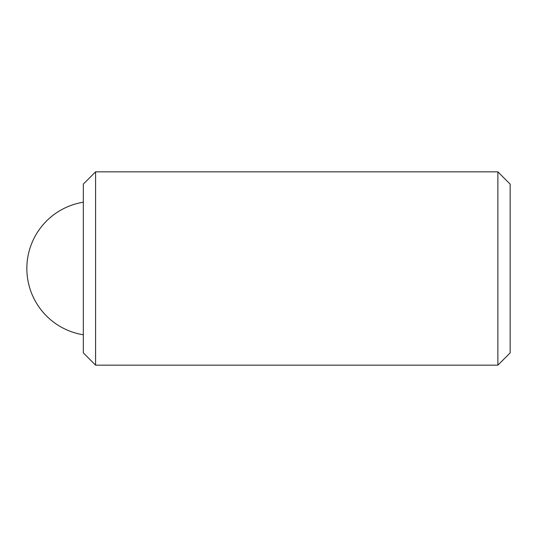<?xml version="1.0" encoding="UTF-8"?>
<svg xmlns="http://www.w3.org/2000/svg" width="537" height="537" viewBox="0 0 537 537"><rect width="100%" height="100%" fill="white"/><g stroke="black" fill="none" stroke-linecap="round" stroke-linejoin="round"><path stroke-width="0.81" d="M83.316 352.883L83.316 184.117L95.593 171.84L95.593 365.16L83.316 352.883M497.873 171.84L510.15 184.117L510.15 352.883L497.873 365.16L497.873 171.84L95.593 171.84M497.873 365.16L95.593 365.16M83.316 334.779A67.132 67.132 0 0 1 83.316 202.221"/></g></svg>
